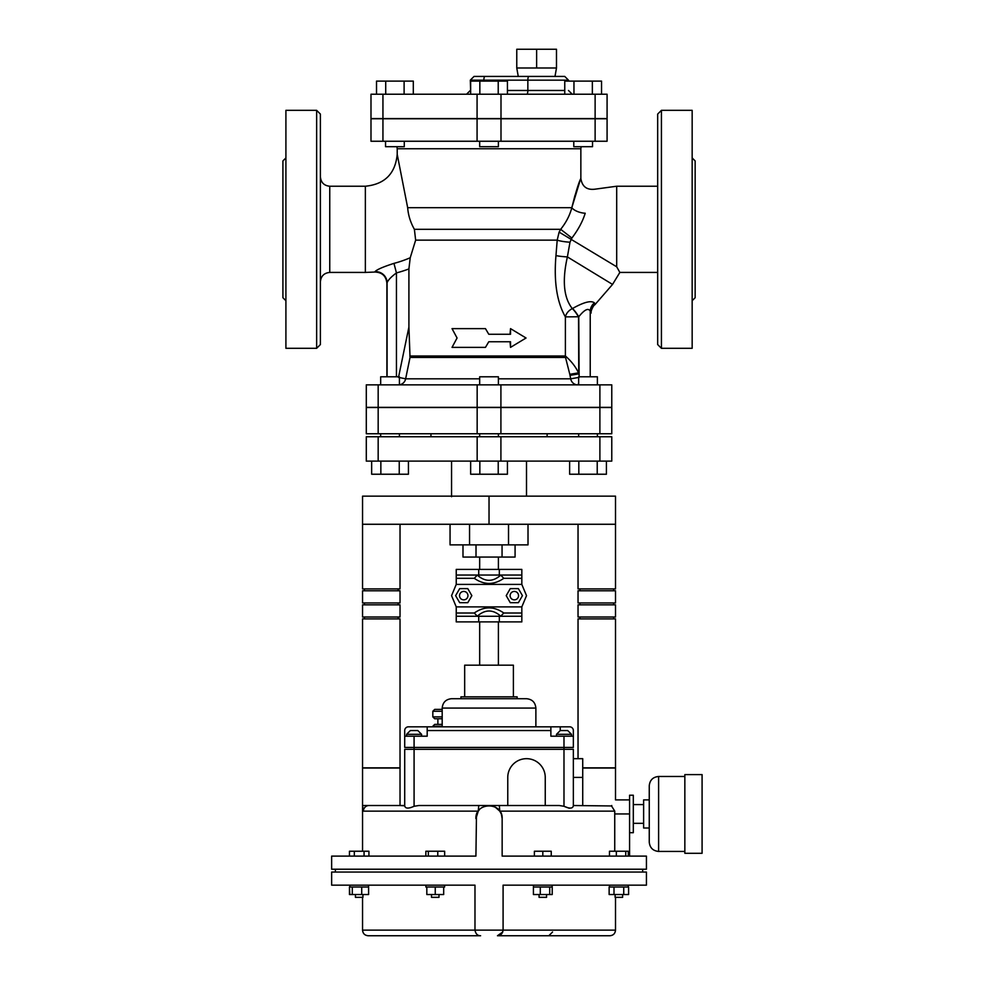 <?xml version="1.0" encoding="UTF-8"?>
<svg xmlns="http://www.w3.org/2000/svg" width="985" height="985" viewBox="0 0 985 985"><rect width="100%" height="100%" fill="white"/><g stroke="black" fill="none" stroke-linecap="round" stroke-linejoin="round"><path stroke-width="1.48" d="M510.119 595.654A4.211 4.211 0 0 1 516.435 591.997A4.211 4.211 0 0 1 516.435 599.299A4.211 4.211 0 0 1 510.119 595.654M518.381 602.685L510.267 602.685L506.216 595.654L510.267 588.624L518.381 588.624L522.444 595.654L518.381 602.685M467.949 595.654A4.211 4.211 0 0 0 461.633 591.997A4.211 4.211 0 0 0 461.633 599.299A4.211 4.211 0 0 0 467.949 595.654M459.675 602.685L467.789 602.685L471.852 595.654L467.789 588.624L459.675 588.624L455.624 595.654L459.675 602.685M456.24 575.043L456.24 569.416L478.722 569.416L478.722 575.043L456.24 575.043L456.24 578.306L474.265 578.306L477.393 575.043M500.675 575.043L503.803 578.306L521.828 578.306L521.828 575.043L499.333 575.043L499.333 569.416L521.828 569.416L521.828 575.043M500.675 575.203C492.919 582 485.149 582 477.393 575.203M456.24 578.306L456.24 584.413L521.828 584.413L521.828 578.306M521.828 616.265L521.828 621.892L499.333 621.892L499.333 616.265L521.828 616.265L521.828 613.002L503.803 613.002L500.675 616.265M477.393 616.265L474.265 613.002L456.24 613.002L456.24 616.265L478.722 616.265L478.722 621.892L456.24 621.892L456.24 616.265M477.393 616.105C485.149 609.309 492.919 609.309 500.675 616.105M521.828 613.002L521.828 606.895L526.507 595.654L521.828 584.413M456.24 584.413L451.561 595.654L456.24 606.895L521.828 606.895M456.24 606.895L456.24 613.002M499.333 621.892L478.722 621.892M478.722 569.416L499.333 569.416M478.722 616.265L499.333 616.265M478.722 575.043L499.333 575.043M569.268 808.254L563.986 806.272C569.589 808.833 572.716 808.673 573.356 805.804L573.356 749.302L573.356 758.672L582.726 758.672L582.726 805.521M573.356 805.521L611.513 805.952L614.763 811.147L614.738 813.955L614.763 811.147L499.801 811.147L498.558 809.621M404.712 805.521L362.554 805.521L362.554 768.041L400.033 768.041L400.033 805.521L404.712 805.804L404.712 749.302L404.712 805.804C405.266 808.66 408.393 808.82 414.082 806.272L418.822 805.521L478.747 805.521L478.267 811.147L479.363 809.781M369.006 805.521A5.627 5.578 90 0 0 363.416 811.147L362.554 805.521L363.416 811.147L478.267 811.147L476.74 814.066M573.356 749.302L563.986 749.302L563.986 806.272L559.246 805.521L478.747 805.521M499.321 805.521L499.801 811.147L501.328 814.066M489.028 805.521L490.37 805.595M495.024 806.974L499.801 811.147M501.439 814.386L502.153 818.633C502.953 801.716 475.115 801.716 475.915 818.633L478.267 811.147M614.738 851.237L614.738 813.955L629.575 813.955M476.481 814.829L475.915 856.113L331.637 856.113L331.637 869.226L646.431 869.226L646.431 856.113L502.153 856.113L502.153 818.633M368.168 935.75L480.606 935.75C477.54 935.775 475.669 933.891 474.979 930.123L474.979 885.158L331.637 885.158L331.637 872.045L646.431 872.045L646.431 885.158L503.089 885.158L503.089 930.123C502.399 933.891 500.528 935.775 497.462 935.75C500.515 935.775 502.387 933.903 503.089 930.123L362.554 930.123C362.886 933.546 364.758 935.418 368.168 935.75M480.581 935.75L480.606 935.75C477.553 935.775 475.681 933.903 474.979 930.123M502.781 931.97L497.462 935.75L609.9 935.75C613.31 935.418 615.182 933.546 615.514 930.123L503.089 930.123M335.38 872.045L335.38 869.226M414.082 806.272L414.082 749.302L404.712 749.302M404.712 736.189L404.712 730.562A3.743 3.743 0 0 1 408.455 726.819L427.194 726.819L427.194 736.189L404.712 736.189L404.712 747.43L414.082 747.43L414.082 749.302L563.986 749.302L563.986 747.43L573.356 747.43L573.356 736.189L550.874 736.189L550.874 726.819L427.194 726.819L535.877 726.819L535.877 708.08C535.323 702.391 532.196 699.264 526.507 698.71L451.561 698.71C445.873 699.264 442.745 702.391 442.191 708.08L535.877 708.08M414.082 736.189L414.082 747.43L563.986 747.43L563.986 736.189M556.488 736.189L556.488 734.317L560.243 730.562L567.729 730.562L560.243 730.562L560.243 726.819L569.613 726.819A3.743 3.743 0 0 1 573.356 730.562L573.356 736.189M410.339 730.562L417.825 730.562L410.339 730.562L406.583 734.317L406.583 736.189M417.825 730.562L421.58 734.317L406.583 734.317M560.243 726.819L550.874 726.819M571.485 736.189L571.485 734.317L567.729 730.562M437.882 724.381L437.882 718.767M442.191 724.381L434.693 724.381L432.821 726.253L442.191 726.253M442.191 716.883L432.821 716.883L434.693 718.767L442.191 718.767M442.191 709.397L434.693 709.397L432.821 711.268L442.191 711.268M432.821 716.883L432.821 711.268M545.247 805.521L545.247 777.411A18.74 18.74 0 0 0 526.507 758.672A18.74 18.74 0 0 0 507.767 777.411L507.767 805.521M582.726 768.041L615.514 768.041L615.514 799.894L629.575 799.894M611.525 805.964L611.771 805.521C616.548 798.195 616.548 798.195 611.771 805.521L611.525 805.964M629.575 832.694L633.318 832.694L633.318 795.215L629.575 795.215L629.575 856.113M633.318 804.585L643.624 804.585M649.25 828.003L643.624 828.003L643.624 799.894L649.25 799.894M702.083 774.604L702.083 853.305L684.846 853.305L684.846 774.604L702.083 774.604M684.846 851.434L658.608 851.434L658.608 776.476L684.846 776.476M658.608 776.476C652.92 777.03 649.804 780.157 649.25 785.845L649.25 842.064C649.804 847.753 652.92 850.868 658.608 851.434M444.617 885.158L444.617 887.029L443.681 887.029L443.681 894.528L426.825 894.528L426.825 887.029L425.889 887.029L425.889 885.158M443.681 887.029L426.825 887.029M435.247 887.029L435.247 894.528M368.562 885.158L368.562 887.029L361.717 887.029L361.717 894.528L349.453 894.528L349.453 887.029L349.786 894.528M361.717 887.029L349.823 887.029L349.823 885.158M368.599 887.029L368.599 894.528L361.717 894.528M352.31 887.029L352.31 894.528M623.739 887.029L609.136 887.029L609.136 894.528L628.602 894.528L628.602 887.029L623.739 887.029L623.739 894.528M614 887.029L614 894.528M549.704 887.029L533.414 887.029L533.414 894.528L552.216 894.528L552.216 887.029L549.704 887.029L549.704 894.528M540.297 887.029L540.297 894.528M534.387 856.113L534.387 851.237L551.243 851.237L551.243 856.113M542.809 856.113L542.809 851.237M546.564 894.528L546.564 897.335L539.066 897.335L539.066 894.528M425.852 856.113L425.852 851.237L444.654 851.237L444.654 856.113M428.364 856.113L428.364 851.237M437.771 856.113L437.771 851.237M439.002 894.528L439.002 897.335L431.504 897.335L431.504 894.528M349.453 856.113L349.453 851.237L368.932 851.237L368.932 856.113M354.329 856.113L354.329 851.237M364.068 856.113L364.068 851.237M362.948 894.528L362.948 897.335L355.45 897.335L355.45 894.528M609.469 856.113L609.469 851.237L628.282 851.237L628.282 856.113M625.758 856.113L625.758 851.237M616.351 856.113L616.351 851.237M622.619 894.528L622.619 897.335L615.12 897.335L615.12 894.528M548.805 935.75L552.548 932.007M460.931 698.71L460.931 696.838L517.137 696.838L517.137 698.71M578.035 524.266L578.035 588.907L615.514 588.907L615.514 496.157L362.554 496.157L362.554 524.266L615.514 524.266M578.035 758.672L578.035 618.888L615.514 618.888L615.514 767.857L582.726 767.857M362.554 524.266L362.554 588.907L400.033 588.907L400.033 524.266M362.554 767.857L400.033 767.857L400.033 618.888L362.554 618.888L362.554 767.857M578.035 617.016L615.514 617.016L615.514 604.839L578.035 604.839L578.035 617.016M615.514 590.778L578.035 590.778L578.035 602.955L615.514 602.955L615.514 590.778M613.643 590.778L613.643 588.907M613.643 618.888L613.643 617.016M613.643 604.839L613.643 602.955M362.554 617.016L400.033 617.016L400.033 604.839L362.554 604.839L362.554 617.016M400.033 590.778L362.554 590.778L362.554 602.955L400.033 602.955L400.033 590.778M364.425 588.907L364.425 590.778M364.425 617.016L364.425 618.888M364.425 602.955L364.425 604.839M464.674 696.838L464.674 665.17L513.394 665.17L513.394 696.838M479.67 665.17L479.67 621.892M479.67 569.416L479.67 557.054M515.081 544.877L515.081 557.054L462.987 557.054L462.987 544.877M502.054 544.877L502.054 557.054M476.014 544.877L476.014 557.054M450.059 524.266L450.059 544.877L469.55 544.877L469.55 524.266M508.519 524.266L508.519 544.877L469.55 544.877M528.009 524.266L528.009 544.877L508.519 544.877M489.028 524.266L489.028 496.157M316.641 348.308L320.396 344.565L320.396 114.088L316.641 110.332L316.641 348.308L285.909 348.308L285.909 110.332L316.641 110.332M457.065 338.003L452.029 347.373L485.457 347.373L488.782 341.746L510.525 341.746L510.525 347.373L526.039 338.003L510.525 328.633L510.525 334.26L488.782 334.26L485.457 328.633L452.029 328.633L457.065 338.003M488.782 334.26L485.457 328.633M510.045 334.26L510.525 328.633M510.045 341.746L510.525 347.373M488.782 341.746L485.457 347.373M578.651 384.852L578.651 376.787L597.39 376.787L597.39 384.852A7.498 7.424 -90 0 0 597.649 384.852M569.625 461.115L569.625 474.228L578.823 474.228L578.823 461.115M597.218 461.115L597.218 474.228L578.823 474.228M606.415 461.115L606.415 474.228L597.218 474.228M380.678 384.852L380.678 376.787L399.417 376.787L399.417 384.852M408.43 461.115L408.43 474.228L371.653 474.228L371.653 461.115M380.85 461.115L380.85 474.228M399.245 461.115L399.245 474.228M479.67 384.852L479.67 376.787L498.398 376.787L498.398 384.852M498.398 436.749L498.398 433.757M470.645 461.115L470.645 474.228L479.843 474.228L479.843 461.115M498.225 461.115L498.225 474.228L479.843 474.228M507.423 461.115L507.423 474.228L498.225 474.228M404.281 141.249L404.281 146.691L385.541 146.691L385.541 141.249M413.306 94.228L413.306 81.102L404.109 81.102L404.109 94.228M385.714 94.228L385.714 81.102L404.109 81.102M376.516 94.228L376.516 81.102L385.714 81.102M498.398 141.249L498.398 146.691L479.67 146.691L479.67 141.249M507.423 94.228L507.423 81.102L498.225 81.102L498.225 94.228M479.843 94.228L479.843 81.102L498.225 81.102M470.645 94.228L470.645 81.102L479.843 81.102M592.527 141.249L592.527 146.691L573.787 146.691L573.787 141.249M564.762 94.228L564.762 81.102L601.539 81.102L601.539 94.228M592.354 94.228L592.354 81.102M573.96 94.228L573.96 81.102M607.08 141.249L370.988 141.249L370.988 118.766L607.08 118.766L607.08 141.249M516.768 67.99L518.258 76.424L554.998 76.424L556.488 67.99L556.488 49.25L536.628 49.25L536.628 67.99L516.768 67.99L516.768 49.25L536.628 49.25M556.488 67.99L536.628 67.99M484.903 76.424L474.044 76.424L470.301 80.167L483.869 80.167A3.743 1.034 -90 0 1 484.903 76.424L564.737 76.424L568.48 80.167L527.849 80.167A3.743 1.034 -90 0 1 528.883 76.424M595.125 94.228L607.08 94.228L607.08 118.582L595.125 118.582L595.125 94.228L370.988 94.228L370.988 118.582L595.125 118.582M451.561 461.115L451.561 496.711M611.771 436.749L366.297 436.749L366.297 461.115L611.771 461.115L611.771 436.749M547.118 433.757L547.118 436.749M611.771 407.519L366.297 407.519L366.297 433.757L611.771 433.757L611.771 407.519M285.909 300.721L282.917 297.716L282.917 160.924L285.909 157.932M661.428 348.308L661.428 110.332L657.672 114.088L657.672 344.565L661.428 348.308L692.159 348.308L692.159 110.332L661.428 110.332M692.159 300.721L695.151 297.716L695.151 160.924L692.159 157.932M581.138 146.691L580.854 148.747L397.214 148.747L397.214 154.374L407.667 207.7C408.246 215.21 410.486 222.413 414.389 229.32L415.645 240.143L410.228 257.75L408.91 268.917L408.91 327.045L410.031 357.469L565.525 357.469L569.81 374.312L578.552 372.847C575.523 366.58 571.128 360.966 565.39 356.004L409.834 356.004M555.971 255.583C553.742 281.575 556.882 302.001 565.39 316.887A11.241 9 150.1 0 1 572.334 308.613C563.715 297.864 562.066 280.626 567.385 256.913A11.241 1.182 4.2 0 1 555.971 255.583L557.202 240.143L415.645 240.143M571.891 238.038L560.674 229.32L559.111 232.115L616.696 266.8L619.861 272.426L612.547 284.419L567.385 256.913L569.995 242.199L571.891 238.038C578.207 229.727 582.652 221.465 585.213 213.24A11.241 5.024 13.9 0 1 571.817 207.7C575.708 192.494 578.626 182.951 580.559 179.061L571.817 207.7L575.006 195.276M578.663 184.109L580.842 178.347C582.061 186.608 586.814 190.216 595.1 189.169L616.696 186.227L616.696 266.8M399.417 377.538L405.635 378.819L410.031 357.469M399.417 384.79A7.498 7.277 90 0 0 405.635 378.819L479.67 378.819M578.651 382.906A7.498 1.453 -90 0 1 577.678 384.852A7.498 7.129 -90 0 1 570.697 378.819L498.398 378.819M578.651 377.452L570.697 378.819L570.019 375.359L578.749 373.881L578.552 316.887A11.241 2.241 57.9 0 0 572.334 308.613L572.519 308.502A11.241 2.241 57.7 0 1 578.749 316.764C584.561 309.549 588.377 307.689 590.224 311.149A11.241 10.773 153.1 0 1 594.435 302.887C591.197 300.24 583.896 302.112 572.519 308.502M579.131 377.353L578.749 316.764L565.39 316.887L565.39 356.004A7.498 7.018 -90 0 0 565.525 357.469M569.81 374.312L570.019 375.359M387.093 282.793L387.093 282.793C387.955 280.208 391.082 276.908 396.45 272.907L393.951 263.377C383.042 266.886 376.713 269.656 374.965 271.688L374.965 271.688A11.241 11.13 24.6 0 1 387.093 282.793L387.093 376.787M599.89 384.852L611.771 384.852L611.771 407.334L366.297 407.334L366.297 384.852L599.89 384.852L599.89 407.334M590.224 376.787L590.224 311.149L591.074 313.107M569.995 242.199A11.241 1.785 6.1 0 1 557.202 240.143L559.111 232.115M407.667 207.7L571.817 207.7C569.822 215.309 566.116 222.511 560.674 229.32L414.389 229.32M585.213 213.24C597.612 181.954 597.612 181.954 585.213 213.24M612.547 284.419L594.829 304.808C594.004 304.377 590.372 311.235 591.074 313.021L591.074 312.947A11.241 11.204 152.1 0 1 595.137 304.34L594.435 302.887M370.988 141.249L370.988 118.766M474.265 578.306C484.115 585.127 493.953 585.127 503.803 578.306M503.803 613.002C493.953 606.181 484.115 606.181 474.265 613.002M427.194 730.562L550.874 730.562M556.488 734.317L571.485 734.317M573.356 777.411L582.726 777.411M320.396 281.784C320.95 276.096 324.065 272.98 329.753 272.426L329.753 186.227C324.065 185.673 320.95 182.545 320.396 176.857M329.753 186.227L365.361 186.227L365.361 272.426L374.768 272.045C382.057 272.266 386.108 276.009 386.908 283.249L386.908 376.787M483.869 81.102L483.869 80.167L527.849 80.167L527.849 90.472L507.423 90.472M470.645 90.472L470.301 80.167M526.815 94.228A3.743 1.034 90 0 0 527.849 90.472L564.762 90.472M500.996 118.582L500.996 94.228M477.072 118.582L477.072 94.228M382.943 118.582L382.943 94.228M378.166 436.749L378.166 461.115M477.159 436.749L477.159 461.115M500.909 436.749L500.909 461.115M599.89 436.749L599.89 461.115M378.166 407.519L378.166 433.757M477.159 407.519L477.159 433.757M500.909 407.519L500.909 433.757M599.89 407.519L599.89 433.757M379.41 384.852L380.678 384.741A7.498 7.486 -90 0 1 379.619 384.852M408.91 327.045L398.506 377.353M597.39 384.753A7.498 7.486 -90 0 0 598.56 384.852L597.39 384.753M396.45 376.787L396.45 272.907A122.546 122.546 0 0 0 408.91 268.917M410.228 257.75A112.696 112.696 0 0 1 393.951 263.377M595.125 141.249L595.125 118.766M382.943 141.249L382.943 118.766M500.996 141.249L500.996 118.766M477.072 141.249L477.072 118.766M378.166 384.852L378.166 407.334M500.909 384.852L500.909 407.334M477.159 384.852L477.159 407.334M362.554 805.521L362.554 851.237M615.514 930.123L615.514 897.335M642.688 872.045L642.688 869.226M362.554 930.123L362.554 897.335M421.58 734.317L421.58 736.189M633.318 823.325L643.624 823.325M628.245 885.158L628.245 887.029L628.245 885.158M609.506 885.158L609.506 887.029M533.439 885.158L533.439 887.029M552.179 885.158L552.179 887.029M442.191 708.08L442.191 726.819M579.919 590.778L579.919 588.907M579.919 618.888L579.919 617.016M579.919 604.839L579.919 602.955M398.149 588.907L398.149 590.778M398.149 617.016L398.149 618.888M398.149 602.955L398.149 604.839M498.398 665.17L498.398 621.892M498.398 569.416L498.398 557.054M329.753 272.426L365.361 272.426M597.39 436.749L597.39 433.757M578.651 436.749L578.651 433.757M399.417 436.749L399.417 433.757M380.678 436.749L380.678 433.757M479.67 436.749L479.67 433.757M470.301 90.472L466.545 94.228M568.48 90.472L572.236 94.228M568.48 81.102L568.48 80.167M526.507 461.115L526.507 496.157M430.95 433.757L430.95 436.749M397.214 148.747L396.93 146.691M580.854 148.747L580.854 178.347M397.214 154.374C395.33 173.717 384.716 184.33 365.361 186.227M657.672 186.227L616.696 186.227M657.672 272.426L619.861 272.426"/></g></svg>

